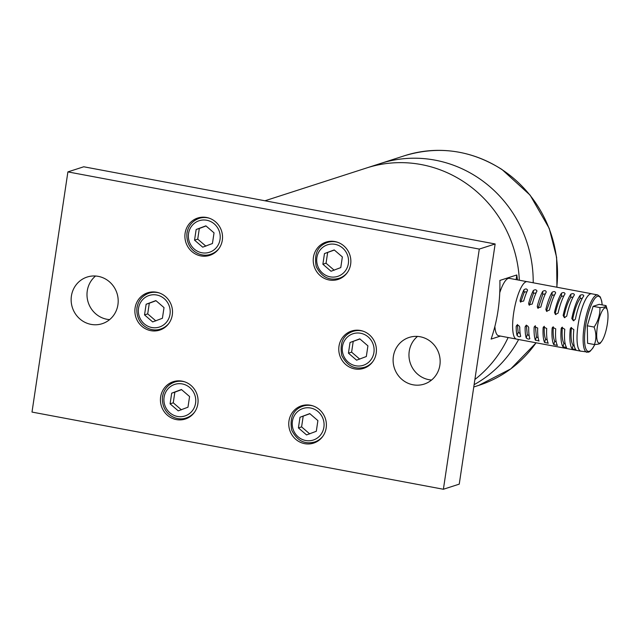 <?xml version="1.0" encoding="UTF-8"?>
<svg xmlns="http://www.w3.org/2000/svg" width="640" height="640" viewBox="0 0 640 640"><rect width="100%" height="100%" fill="white"/><g stroke="black" fill="none" stroke-linecap="round" stroke-linejoin="round"><path stroke-width="0.96" d="M500.472 336.072L491.12 339.088C497.392 320.88 500.312 301.328 499.888 280.432L516.8 274.976L517.496 279.88M516.112 279.616L516.8 274.976M264.952 200.776L366.576 167.976A120.672 115.312 72.1 0 1 519.336 280.224A120.672 115.312 72.1 0 0 366.576 167.976L380.32 163.544A120.672 115.312 72.1 0 1 477.512 177.36A120.672 115.312 72.1 0 1 533.2 282.784A120.672 115.312 72.1 0 0 380.32 163.544L404.632 155.696A120.672 115.312 72.1 0 1 501.824 169.512A120.672 115.312 72.1 0 1 556.784 287.208M508.136 337.512A120.672 115.312 72.1 0 1 474.888 379.488A120.672 115.312 72.1 0 0 508.136 337.512M518.624 339.52A120.672 115.312 72.1 0 1 474.12 384.68A120.672 115.312 72.1 0 0 518.624 339.52M95.56 276.016A24.512 23.424 -107.9 0 0 87.264 290.896A24.512 23.424 -107.9 0 0 109.624 319.616M71.408 296.008A24.512 23.424 72.1 0 1 87.136 277.048A24.512 23.424 72.1 0 1 117.92 304.736A24.512 23.424 72.1 0 1 102.192 323.696A24.512 23.424 72.1 0 1 71.408 296.008M417.52 336.416A24.512 23.424 -107.9 0 0 409.232 351.296A24.512 23.424 -107.9 0 0 431.592 380.024M393.376 356.416A24.512 23.424 72.1 0 1 409.096 337.456A24.512 23.424 72.1 0 1 439.88 365.144A24.512 23.424 72.1 0 1 424.152 384.104A24.512 23.424 72.1 0 1 393.376 356.416M151.496 292A19.608 18.736 -107.9 0 0 150.4 292.696M161.984 328.584A19.608 18.736 -107.9 0 0 163.28 328.504M172.296 314.936A19.608 18.736 72.1 0 1 159.712 330.104A19.608 18.736 72.1 0 1 135.856 317.2A19.608 18.736 72.1 0 1 147.664 292.784A19.608 18.736 72.1 0 1 172.296 314.936M329.848 241.328A19.608 18.736 -107.9 0 0 328.752 242.024M340.328 277.912A19.608 18.736 -107.9 0 0 341.632 277.832M350.64 264.264A19.608 18.736 72.1 0 1 338.064 279.432A19.608 18.736 72.1 0 1 314.208 266.528A19.608 18.736 72.1 0 1 326.016 242.112A19.608 18.736 72.1 0 1 350.64 264.264M177.064 380.928A19.608 18.736 -107.9 0 0 175.96 381.624M187.544 417.512A19.608 18.736 -107.9 0 0 188.84 417.44M197.856 403.864A19.608 18.736 72.1 0 1 185.272 419.04A19.608 18.736 72.1 0 1 161.416 406.136A19.608 18.736 72.1 0 1 173.232 381.712A19.608 18.736 72.1 0 1 197.856 403.864M201.52 217.248A19.608 18.736 -107.9 0 0 200.424 217.944M212.008 253.832A19.608 18.736 -107.9 0 0 213.304 253.76M222.32 240.192A19.608 18.736 72.1 0 1 209.736 255.36A19.608 18.736 72.1 0 1 185.88 242.456A19.608 18.736 72.1 0 1 197.688 218.04A19.608 18.736 72.1 0 1 222.32 240.192M305.384 405A19.608 18.736 -107.9 0 0 304.288 405.704M315.864 441.592A19.608 18.736 -107.9 0 0 317.168 441.512M326.176 427.944A19.608 18.736 72.1 0 1 313.6 443.112A19.608 18.736 72.1 0 1 289.744 430.208A19.608 18.736 72.1 0 1 301.552 405.792A19.608 18.736 72.1 0 1 326.176 427.944M355.408 330.256A19.608 18.736 -107.9 0 0 354.312 330.952M365.888 366.84A19.608 18.736 -107.9 0 0 367.192 366.768M376.2 353.192A19.608 18.736 72.1 0 1 363.624 368.368A19.608 18.736 72.1 0 1 339.768 355.464A19.608 18.736 72.1 0 1 351.576 331.04A19.608 18.736 72.1 0 1 376.2 353.192M32 412.072L67.896 171.896L479.288 249.08L443.392 489.256L32 412.072M443.392 489.256L459.248 484.136L495.144 243.968L83.752 166.776L67.896 171.896M495.144 243.968L479.288 249.08M188.52 417.2A19.232 18.376 -107.9 0 0 189.432 417.08M177.744 380.88A19.232 18.376 -107.9 0 0 176.936 381.312M162.96 328.272A19.232 18.376 -107.9 0 0 163.872 328.152M152.184 291.944A19.232 18.376 -107.9 0 0 151.376 292.384M212.984 253.52A19.232 18.376 -107.9 0 0 213.888 253.4M202.208 217.2A19.232 18.376 -107.9 0 0 201.4 217.632M170.096 403.848L171.688 393.176L181.424 389.52L189.576 396.536L187.976 407.2L178.24 410.856L170.096 403.848L173.264 402.824L181.408 409.832M181.568 389.648L174.856 392.152L173.264 402.824M174.856 392.152L171.688 393.176M144.528 314.912L146.128 304.248L155.864 300.592L164.016 307.6L162.416 318.272L152.68 321.928L144.528 314.912L147.704 313.888L155.848 320.904M156.008 300.72L149.296 303.224L147.704 313.888M149.296 303.224L146.128 304.248M194.552 240.168L196.152 229.496L205.888 225.848L214.032 232.856L212.44 243.52L202.704 247.176L194.552 240.168L197.728 239.144L205.872 246.152M206.032 225.968L199.32 228.48L197.728 239.144M199.32 228.48L196.152 229.496M330.536 241.272A19.232 18.376 -107.9 0 0 329.728 241.712M341.304 277.592A19.232 18.376 -107.9 0 0 342.216 277.472M356.096 330.2A19.232 18.376 -107.9 0 0 355.288 330.64M366.864 366.528A19.232 18.376 -107.9 0 0 367.776 366.408M306.072 404.952A19.232 18.376 -107.9 0 0 305.264 405.384M316.84 441.272A19.232 18.376 -107.9 0 0 317.752 441.152M342.36 256.928L340.768 267.6L331.024 271.256L322.88 264.24L324.472 253.576L334.216 249.92L342.36 256.928M334.36 250.048L324.472 253.576M327.648 252.552L326.048 263.216L322.88 264.24M326.048 263.216L334.2 270.232M367.92 345.864L366.328 356.528L356.584 360.184L348.44 353.168L350.032 342.504L359.776 338.848L367.92 345.864M359.92 338.976L350.032 342.504M353.208 341.48L351.608 352.152L348.44 353.168M351.608 352.152L359.76 359.16M317.896 420.608L316.304 431.28L306.56 434.928L298.416 427.92L300.008 417.256L309.752 413.6L317.896 420.608M309.896 413.72L300.008 417.256M303.184 416.232L301.592 426.896L298.416 427.92M301.592 426.896L309.736 433.912M586.944 352.296A29.184 7.632 100.6 0 1 584.824 322.208A29.184 7.632 100.6 0 1 597.704 294.928L591.624 293.784A29.184 7.632 100.6 0 0 578.744 321.064A29.184 7.632 100.6 0 0 580.856 351.16L588.592 352.168L590.056 351.368L592.92 348L594.8 344.528M607.416 310.352A17.912 4.68 100.6 0 0 597.736 324.632A17.912 4.68 100.6 0 0 601.584 341.448A17.912 4.68 100.6 0 0 608 315.312A17.912 4.68 100.6 0 0 607.416 310.352L606.04 305.632L599.208 304.352L593.104 306.328L587.296 325.784L587.584 343.272L594.416 344.552C598.6 344.304 600.632 343.648 600.52 342.584M571.52 327.464L571.392 327.912C570.608 336.784 571.176 342.584 573.104 345.304L574.192 345.768M575.792 349.56L572.216 348.888A29.224 7.64 -79.4 0 1 570.256 328.912L570.904 327.744L573.832 329.584A29.224 7.64 100.6 0 0 575.792 349.56L575.84 349.672M562.392 327.144L562.344 327.392C561.744 335.224 562.264 340.528 563.904 343.28L565.2 343.872M566.56 347.488L562.984 346.816A29.224 7.64 -79.4 0 1 561.192 328.568L561.712 327.504L564.768 329.232A29.224 7.64 100.6 0 0 566.56 347.488L566.6 347.624M553.32 326.8L553.312 326.848C552.88 333.688 553.352 338.472 554.728 341.208L556.2 341.92M557.344 345.344L553.768 344.672A29.224 7.64 -79.4 0 1 552.144 328.192L552.568 327.232L555.728 328.864A29.224 7.64 100.6 0 0 557.344 345.344L557.376 345.512M544.304 326.288C544.008 332.16 544.424 336.424 545.56 339.072L547.184 339.896M548.144 343.144L544.568 342.472A29.224 7.64 -79.4 0 1 543.128 327.8L543.464 326.928L546.704 328.472A29.224 7.64 100.6 0 0 548.144 343.144L548.168 343.336M535.312 325.704L536.408 336.88L538.168 337.824M538.96 340.88L535.384 340.208A29.224 7.64 -79.4 0 1 534.12 327.384L534.4 326.584L537.696 328.048A29.224 7.64 100.6 0 0 538.96 340.88L538.976 341.096M526.336 325.096L527.272 334.64L529.152 335.68M529.8 338.56C528.984 339.44 527.792 339.216 526.216 337.888A29.224 7.64 -79.4 0 1 525.144 326.928C526.4 325.04 527.592 325.264 528.72 327.6A29.224 7.64 100.6 0 0 529.8 338.56L529.8 338.8M525.912 325.744L525.376 326.208M517.376 324.456L518.168 332.408L520.136 333.488M520.648 336.176C519.808 337.16 518.616 336.936 517.072 335.504A29.224 7.64 -79.4 0 1 516.184 326.448C517.408 324.616 518.6 324.832 519.76 327.112A29.224 7.64 100.6 0 0 520.648 336.176L520.648 336.448M516.848 325.336L516.376 325.784M582.328 298.232L580.088 298.56C577.112 302.864 574.664 309.64 572.744 318.88L573.888 320.736M575.384 319.216L573.4 320.76L571.808 318.544A29.224 7.64 -79.4 0 1 580.24 295.216C582.192 294.464 583.384 294.688 583.816 295.888A29.224 7.64 100.6 0 0 575.384 319.216M573.104 297.056L570.76 297.432C568.08 301.584 565.848 307.776 564.048 316L564.864 317.696M566.72 316.16L564.392 317.624L563.144 315.488A29.224 7.64 -79.4 0 1 570.848 294.176C572.808 293.312 574 293.536 574.424 294.84A29.224 7.64 100.6 0 0 566.72 316.16M563.872 295.928L561.424 296.36C559.056 300.304 557.032 305.896 555.368 313.128L555.872 314.6M558.08 313.104L555.432 314.448L554.504 312.432A29.224 7.64 -79.4 0 1 561.464 293.184C563.424 292.224 564.616 292.448 565.04 293.856A29.224 7.64 100.6 0 0 558.08 313.104M554.624 294.856L552.096 295.336L546.696 310.264L546.96 311.472M549.448 310.064L546.52 311.232L545.872 309.4A29.224 7.64 -79.4 0 1 552.072 292.256C554.032 291.2 555.224 291.424 555.648 292.928A29.224 7.64 100.6 0 0 549.448 310.064M545.368 293.84L542.76 294.36L538.136 308.344M540.84 307.048L537.696 308.016L537.264 306.376A29.224 7.64 -79.4 0 1 542.68 291.384C544.64 290.232 545.832 290.456 546.256 292.056A29.224 7.64 100.6 0 0 540.84 307.048M536.096 292.872L533.464 293.368L529.392 305.248M532.24 304.04L528.944 304.832L528.664 303.368A29.224 7.64 -79.4 0 1 533.288 290.568C535.248 289.32 536.44 289.544 536.872 291.24A29.224 7.64 100.6 0 0 532.24 304.04M536.96 290.824L536.872 291.24M526.824 291.944L525.208 291.84L524.136 292.48L520.72 302.192M523.656 301.056L520.248 301.68L520.08 300.384A29.224 7.64 -79.4 0 1 523.904 289.808C525.856 288.464 527.048 288.688 527.48 290.472A29.224 7.64 100.6 0 0 523.656 301.056M527.576 290.016L527.48 290.472M606.04 305.632C606.16 306.696 604.12 307.352 599.936 307.608L593.104 306.328M599.936 307.608C600.152 314.496 598.216 320.984 594.12 327.064L587.296 325.784M594.12 327.064C596.376 333.296 596.472 339.128 594.416 344.552M526.848 281.632L509.344 278.352A29.184 7.632 100.6 0 0 499.768 292.632M494.872 326.568A29.184 7.632 100.6 0 0 498.584 335.72L516.088 339.008M592.008 293.856A29.224 7.64 100.6 0 0 591.632 293.752L527.24 281.664A29.224 7.64 100.6 0 0 514.344 308.984A29.224 7.64 100.6 0 0 516.464 339.112L580.856 351.192A29.224 7.64 100.6 0 0 581.24 351.232M591.632 293.752A29.224 7.64 100.6 0 0 578.736 321.064A29.224 7.64 100.6 0 0 580.856 351.192M536.064 342.792A120.672 115.312 72.1 0 1 478.752 385.376L510.8 368.864L536.128 342.8M164.096 397.232A16.592 15.856 72.1 0 1 189.808 387.584A16.592 15.856 72.1 0 1 185.6 415.744A16.592 15.856 72.1 0 1 164.096 397.232M184.856 381.896A18.856 18.016 -107.9 0 0 174.68 382.04C167.912 384.528 163.848 389.408 162.488 396.696C161.04 413.48 175.928 421.824 186.256 417.928A18.856 18.016 -107.9 0 0 194.6 412.096M178.36 380.856L174.68 382.04A18.856 18.016 -107.9 0 0 162.584 396.632M138.528 308.304A16.592 15.856 72.1 0 1 164.248 298.656A16.592 15.856 72.1 0 1 160.04 326.816A16.592 15.856 72.1 0 1 138.528 308.304M159.296 292.968A18.856 18.016 -107.9 0 0 149.112 293.112C142.344 295.592 138.288 300.48 136.928 307.768C135.48 324.544 150.368 332.896 160.696 329A18.856 18.016 -107.9 0 0 169.04 323.168M152.8 291.92L149.112 293.112A18.856 18.016 -107.9 0 0 137.016 307.696M188.552 233.56A16.592 15.856 72.1 0 1 214.272 223.904A16.592 15.856 72.1 0 1 210.064 252.064A16.592 15.856 72.1 0 1 188.552 233.56M209.32 218.216A18.856 18.016 -107.9 0 0 199.136 218.36C192.368 220.848 188.312 225.728 186.952 233.016C185.504 249.8 200.392 258.144 210.72 254.248A18.856 18.016 -107.9 0 0 219.064 248.416M202.824 217.176L199.136 218.36A18.856 18.016 -107.9 0 0 187.04 232.952M348.36 263.544A16.592 15.856 72.1 0 1 322.648 273.192A16.592 15.856 72.1 0 1 326.856 245.032A16.592 15.856 72.1 0 1 348.36 263.544M337.64 242.296A18.856 18.016 -107.9 0 0 327.464 242.44C317.712 245.824 313.96 253.856 316.216 266.544C321.528 277.016 329.136 280.944 339.048 278.328A18.856 18.016 -107.9 0 0 347.384 272.496M373.92 352.472A16.592 15.856 72.1 0 1 348.208 362.12A16.592 15.856 72.1 0 1 352.416 333.96A16.592 15.856 72.1 0 1 373.92 352.472M363.2 331.224A18.856 18.016 -107.9 0 0 353.024 331.368C343.272 334.752 339.52 342.784 341.776 355.472C347.088 365.944 354.696 369.872 364.608 367.256A18.856 18.016 -107.9 0 0 372.952 361.424M323.896 427.216A16.592 15.856 72.1 0 1 298.184 436.872A16.592 15.856 72.1 0 1 302.392 408.712A16.592 15.856 72.1 0 1 323.896 427.216M313.176 405.968A18.856 18.016 -107.9 0 0 303 406.12C293.248 409.496 289.496 417.536 291.752 430.224C297.064 440.696 304.672 444.624 314.584 442A18.856 18.016 -107.9 0 0 322.928 436.176M594.712 344.536A28.056 7.336 -79.4 0 1 584.64 342.288A28.056 7.336 -79.4 0 1 591.896 303.496A28.056 7.336 -79.4 0 1 602.128 304.904M573.104 345.304L572.216 348.888M571.392 327.912L570.256 328.912M563.904 343.28L562.984 346.816M562.344 327.392L561.192 328.568M554.728 341.208L553.768 344.672M553.312 326.848L552.144 328.192M545.56 339.072L544.568 342.472M544.168 326.464L543.128 327.8M536.408 336.88L535.384 340.208M535.016 326.12L534.12 327.384M527.272 334.64L526.216 337.888M518.152 332.352L517.072 335.504M572.744 318.88L571.808 318.544M580.088 298.56L580.24 295.216M564.048 316L563.144 315.488M570.76 297.432L570.848 294.176M555.368 313.128L554.504 312.432M561.424 296.36L561.464 293.184M546.696 310.264L545.872 309.4M552.096 295.336L552.072 292.256M538.04 307.408L537.264 306.376M542.76 294.36L542.68 291.384M529.4 304.576L528.664 303.368M533.432 293.432L533.288 290.568M520.768 301.768L520.08 300.384M524.104 292.544L523.904 289.808M556.928 287.24L556.616 257.408L549.224 228.392L530.112 195.136L502.016 169.52C471.168 150.088 438.704 145.48 404.632 155.696M473.776 386.976L478.752 385.376M186.256 417.928L189.944 416.736M160.696 329L164.376 327.808M210.72 254.248L214.4 253.064M339.048 278.328L342.728 277.136M327.464 242.44L331.144 241.248M364.608 367.256L368.288 366.064M353.024 331.368L356.704 330.184M314.584 442L318.264 440.816M303 406.12L306.68 404.928M597.704 294.928L600.272 296.928L601.72 301.104L602.2 304.92M601.584 341.448L600.32 343.128"/></g></svg>
